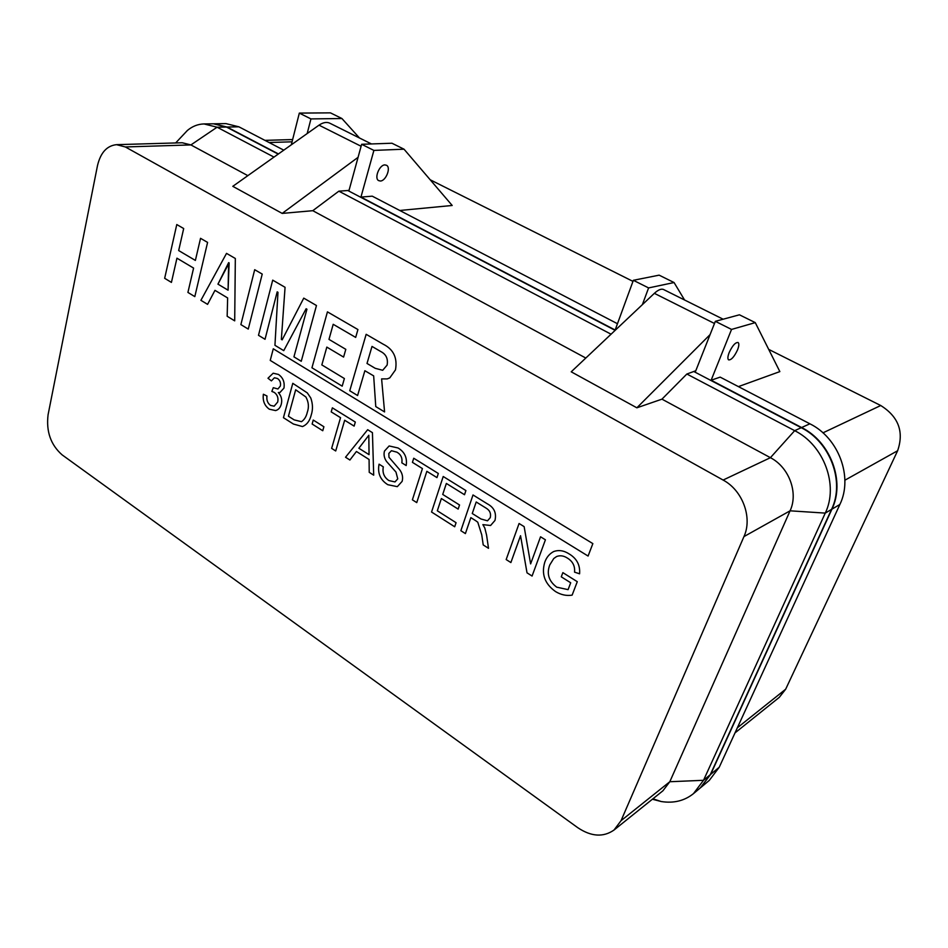 <?xml version="1.0" encoding="UTF-8"?>
<svg xmlns="http://www.w3.org/2000/svg" width="948" height="948" viewBox="0 0 948 948"><rect width="100%" height="100%" fill="white"/><g stroke="black" fill="none" stroke-linecap="round" stroke-linejoin="round"><path stroke-width="1.42" d="M384.9 164.905L386.594 165.308C391.204 167.678 385.872 181.044 380.361 181.021L378.596 180.594C374.01 178.236 379.401 164.786 384.9 164.905M729.178 352.538C727.709 356.377 727.495 358.818 728.55 359.849C731.228 360.204 734.226 356.898 737.532 349.907C739.013 346.032 739.227 343.579 738.16 342.536C735.482 342.192 732.484 345.522 729.178 352.538M694.446 371.486L695.311 371.948L715.337 321.325L739.428 314.807L755.272 322.628L731.536 329.43L711.142 380.219L720.172 377.126L809.888 423.803L801.617 427.536L711.142 380.219M715.337 321.325L731.536 329.43M617.468 323.718L372.244 196.165L360.951 197.077L373.891 150.412L361.638 144.286L391.951 143.231L404.026 149.192L452.196 205.479L399.748 210.48M373.891 150.412L404.026 149.192M738.409 386.618L779.849 371.604L755.272 322.628M734.996 732.911L779.292 697.349L785.667 689.208L897.626 450.738C904.155 431.778 898.514 416.705 880.739 405.519L768.698 349.385M632.968 281.378L430.214 179.788M684.563 299.983L674.064 282.54L659.133 275.157L633.359 280.3L615.157 330.023L360.951 197.077M283.784 150.163L238.896 126.819L225.92 123.607L213.715 123.797M278.463 153.943L226.999 127.032L213.987 123.797M642.377 304.64L648.598 287.919L633.359 280.3M348.2 190.418L348.923 190.797L361.638 144.286M307.176 133.561L310.944 118.915L299.331 113.096L330.449 112.859L341.92 118.524L310.944 118.915M291.297 144.831L299.331 113.096M700.477 787.776L710.668 774.362L831.917 509.171C845.426 481.572 830.614 441.827 801.617 427.536M700.679 787.61L709.282 780.405L719.236 767.252L839.869 504.478C853.283 477.152 838.648 437.893 809.888 423.803M674.064 282.54L648.598 287.919M359.458 137.97L341.92 118.524M200.538 238.315L207.588 242.404L194.814 296.617L187.917 292.422L193.593 268.083L176.944 258.176L171.422 282.409L164.668 278.297L176.778 224.546L183.687 228.539L178.674 250.556L195.383 260.427L200.538 238.315L207.588 242.404L194.814 296.617L187.917 292.422L193.593 268.083L176.944 258.176L171.422 282.409L164.668 278.297L176.778 224.546L183.687 228.539L178.674 250.556L195.383 260.427L200.538 238.315M226.525 253.377L235.329 258.484L234.701 320.851L227.165 316.276L227.638 297.945L214.971 290.349L207.576 304.367L200.905 300.315L226.525 253.377L235.329 258.484L234.701 320.851L227.165 316.276L227.638 297.945L214.971 290.349L207.576 304.367L200.905 300.315L226.525 253.377M217.945 284.151L228.077 290.183L228.658 262.632L217.945 284.151L228.077 290.183L229.132 262.904L217.945 284.151M254.692 269.706L262.229 274.079L248.258 329.086L240.875 324.607L254.692 269.706L262.229 274.079L248.258 329.086L240.875 324.607L254.692 269.706M303.751 298.134L316.466 305.517L301.251 361.283L293.939 356.851L306.939 309.214L306.121 308.74L283.748 350.653L274.944 345.309L277.977 292.304L277.183 291.854L265.037 339.289L258.496 335.308L272.704 280.146L285.064 287.303L281.355 339.372L282.149 339.858L303.751 298.134L316.466 305.517L301.251 361.283L293.939 356.851L306.939 309.214L306.121 308.74L283.748 350.653L274.944 345.309L277.977 292.304L277.183 291.854L265.037 339.289L258.496 335.308L272.704 280.146L285.064 287.303L281.355 339.372L282.149 339.858L303.751 298.134M327.439 311.868L357.929 329.549L355.678 337.405L333.198 324.299L328.98 339.384L345.807 349.338L343.591 357.076L326.823 347.098L321.834 364.921L344.385 378.536L342.192 386.168L311.951 367.788L327.439 311.868L357.929 329.549L355.678 337.405L333.198 324.299L328.98 339.384L345.807 349.338L343.591 357.076L326.823 347.098L321.834 364.921L344.385 378.536L342.192 386.168L311.951 367.788L327.439 311.868M349.753 390.766L366.153 334.312L383.205 344.195C393.503 349.302 397.591 357.87 395.482 369.874L389.794 377.873L387.258 378.892L381.606 378.892L384.58 411.93L375.764 406.574L373.666 375.882L364.873 370.727L357.597 395.529L349.753 390.766L366.153 334.312L383.205 344.195C393.503 349.302 397.591 357.87 395.482 369.874L389.794 377.873L387.258 378.892L381.606 378.892L384.58 411.93L375.764 406.574L373.666 375.882L364.873 370.727L357.597 395.529L349.753 390.766M380.634 351.459L372.007 346.423L367.006 363.451L375.218 368.31L382.696 370.289L387.104 365.11C388.242 358.747 386.085 354.197 380.634 351.459L372.007 346.423L367.006 363.451L375.218 368.31L382.696 370.289L387.104 365.11C388.242 358.747 386.085 354.197 380.634 351.459M273.285 348.805L270.239 360.406L588.08 556.049L592.856 543.619L273.285 348.805L270.239 360.406L588.08 556.049L592.856 543.619L273.285 348.805M269.315 409.192C264.516 405.72 262.537 400.731 263.366 394.238L266.981 396.003C266.424 400.08 267.597 403.196 270.476 405.365L274.15 406.194L277.717 402.011C278.534 397.899 277.373 394.688 274.256 392.389L271.851 391.417L273.273 387.696L277.942 388.976L280.359 386.037C280.94 382.743 279.968 380.231 277.456 378.477L274.41 377.778L271.401 380.883L267.988 378.24L273.166 373.216L278.416 374.424C282.99 377.553 284.838 382.115 283.962 388.111L280.004 392.448L278.333 392.567C281.402 395.932 282.374 399.831 281.26 404.286C280.264 407.735 278.38 409.844 275.584 410.579L269.315 409.192C264.516 405.72 262.537 400.731 263.366 394.238L266.981 396.003C266.424 400.08 267.597 403.196 270.476 405.365L274.15 406.194L277.717 402.011C278.534 397.899 277.373 394.688 274.256 392.389L271.851 391.417L273.273 387.696L277.942 388.976L280.359 386.037C280.94 382.743 279.968 380.231 277.456 378.477L274.41 377.778L271.401 380.883L267.988 378.24L273.166 373.216L278.416 374.424C282.99 377.553 284.838 382.115 283.962 388.111L280.004 392.448L278.333 392.567C281.402 395.932 282.374 399.831 281.26 404.286C280.264 407.735 278.38 409.844 275.584 410.579L269.315 409.192M293.394 424.029L283.44 417.689L292.79 383.324L307.318 392.91L310.766 397.97C312.852 403.848 313.018 409.5 311.252 414.928C309.818 420.865 306.891 424.74 302.459 426.564L293.394 424.029L283.44 417.689L292.79 383.324L307.318 392.91L310.766 397.97C312.852 403.848 313.018 409.5 311.252 414.928C309.818 420.865 306.891 424.74 302.459 426.564L293.394 424.029M295.669 389.794L288.429 416.243L294.176 419.893L301.476 421.682C304.379 419.727 306.311 416.61 307.271 412.344C309.143 407.154 308.669 402.035 305.872 396.975L295.669 389.794L288.429 416.243L294.176 419.893L301.476 421.682C304.379 419.727 306.311 416.61 307.271 412.344C309.143 407.154 308.669 402.035 305.872 396.975L295.669 389.794M322.758 430.736L312.129 424.029L313.255 420.059L323.896 426.754L322.758 430.736L312.129 424.029L313.255 420.059L323.896 426.754L322.758 430.736M335.711 450.975L331.634 448.38L340.545 417.677L331.208 411.882L332.369 407.841L355.322 422.061L354.125 426.114L344.669 420.248L335.711 450.975L331.634 448.38L340.545 417.677L331.208 411.882L332.369 407.841L355.322 422.061L354.125 426.114L344.669 420.248L335.711 450.975M349.907 460.017L345.534 457.232L367.67 429.705L372.434 432.655L373.702 475.173L369.222 472.329L369.08 459.484L356.436 451.485L349.907 460.017L345.534 457.232L367.67 429.705L372.434 432.655L373.702 475.173L369.222 472.329L369.08 459.484L356.436 451.485L349.907 460.017M358.877 448.262L369.045 454.649L368.819 435.251L358.877 448.262L369.045 454.649L368.819 435.251L358.877 448.262M387.827 484.712C380.314 479.996 377.387 473.159 379.058 464.176L383.312 466.854C382.222 472.744 384.082 477.318 388.893 480.565L394.972 481.928L397.745 478.87L395.98 472.08L386.583 461.51C384.248 458.228 383.537 454.756 384.45 451.094L389.142 445.963L398.041 447.977C404.63 451.888 407.344 457.742 406.182 465.551L401.845 462.837C402.556 458.062 400.933 454.507 396.939 452.184L391.429 450.703L388.834 453.452L388.964 457.244L399.499 469.509C402.343 473.206 403.22 477.164 402.142 481.359L397.319 486.656L387.827 484.712C380.314 479.996 377.387 473.159 379.058 464.176L383.312 466.854C382.222 472.744 384.082 477.318 388.893 480.565L394.972 481.928L397.745 478.87L395.98 472.08L386.583 461.51C384.248 458.228 383.537 454.756 384.45 451.094L389.142 445.963L398.041 447.977C404.63 451.888 407.344 457.742 406.182 465.551L401.845 462.837C402.556 458.062 400.933 454.507 396.939 452.184L391.429 450.703L388.834 453.452L388.964 457.244L399.499 469.509C402.343 473.206 403.22 477.164 402.142 481.359L397.319 486.656L387.827 484.712M416.753 502.606L412.392 499.821L422.429 468.573L412.427 462.351L413.731 458.24L438.32 473.467L436.969 477.602L426.849 471.322L416.753 502.606L412.392 499.821L422.429 468.573L412.427 462.351L413.731 458.24L438.32 473.467L436.969 477.602L426.849 471.322L416.753 502.606M454.696 526.768L431.553 512.027L443.214 476.5L465.906 490.566L464.508 494.726L446.354 483.444L442.728 494.441L459.543 504.988L458.157 509.1L441.365 498.541L437.324 510.794L456.071 522.692L454.696 526.768L431.553 512.027L443.214 476.5L465.906 490.566L464.508 494.726L446.354 483.444L442.728 494.441L459.543 504.988L458.157 509.1L441.365 498.541L437.324 510.794L456.071 522.692L454.696 526.768M465.397 533.594L460.858 530.69L473.005 494.963L487.26 503.791C494.098 507.417 496.669 512.975 494.975 520.452L490.59 525.488L482.864 524.635L484.795 528L486.573 535.063L488.516 548.311L483.219 544.934L481.75 534.838L477.768 522.194L475.552 520.594L470.848 517.644L465.397 533.594L460.858 530.69L473.005 494.963L487.26 503.791C494.098 507.417 496.669 512.975 494.975 520.452L490.59 525.488L482.864 524.635L484.795 528L486.573 535.063L488.516 548.311L483.219 544.934L481.75 534.838L477.768 522.194L475.552 520.594L470.848 517.644L465.397 533.594M476.204 501.99L472.258 513.508L481.015 518.994L487.497 520.819L490.27 517.644C491.194 513.461 489.761 510.273 485.992 508.069L476.204 501.99L472.258 513.508L481.015 518.994L487.497 520.819L490.27 517.644C491.194 513.461 489.761 510.273 485.992 508.069L476.204 501.99M510.877 562.555L506.173 559.557L519.077 523.497L524.137 526.638L530.619 563.894L540.55 536.793L545.42 539.815L532.077 576.052L527.017 572.829L520.547 535.703L510.877 562.555L506.173 559.557L519.077 523.497L524.137 526.638L530.619 563.894L540.55 536.793L545.42 539.815L532.077 576.052L527.017 572.829L520.547 535.703L510.877 562.555M570.696 582.771L561.275 576.834L562.863 572.639L577.285 581.693L572.118 595.143C566.513 596.043 560.991 594.858 555.564 591.588C544.768 583.885 541.19 574.061 544.816 562.093C546.546 557.306 549.473 553.81 553.585 551.594C558.68 549.71 563.918 550.515 569.286 554.011C576.834 558.573 580.271 565.174 579.584 573.813L574.559 572.154C575.104 566.122 572.782 561.465 567.591 558.206C563.823 555.706 560.161 555.161 556.583 556.535L553.762 558.514L549.757 564.961C546.463 573.753 548.785 581.16 556.725 587.168L568.077 589.644L570.696 582.771L561.275 576.834L562.863 572.639L577.285 581.693L572.118 595.143C566.513 596.043 560.991 594.858 555.564 591.588C544.768 583.885 541.19 574.061 544.816 562.093C546.546 557.306 549.473 553.81 553.585 551.594C558.68 549.71 563.918 550.515 569.286 554.011C576.834 558.573 580.271 565.174 579.584 573.813L574.559 572.154C575.104 566.122 572.782 561.465 567.591 558.206C563.823 555.706 560.161 555.161 556.583 556.535L553.762 558.514L549.757 564.961C546.463 573.753 548.785 581.16 556.725 587.168L568.077 589.644L570.696 582.771M125.337 146.952L116.545 144.665C106.863 145.684 100.5 152.723 97.454 165.782L48.075 414.774C46.061 431.506 50.742 444.861 62.13 454.874L577.747 827.675C591.22 836.693 603.319 837.475 614.02 830.033L621.035 820.695L743.955 536.592C752.7 517.679 742.592 490.341 723.111 480.055L125.337 146.952L190.915 144.925L182.241 142.757L116.545 144.665M614.02 830.033L662.96 790.75L669.809 781.733L790.075 510.818C798.572 492.889 789.044 467.21 770.416 457.683L661.965 399.155L636.866 407.806L710.099 334.585M723.146 319.215L664.05 289.768C661.716 288.37 658.481 289.555 654.357 293.335L571.217 371.817L636.866 407.806M585.805 358.048L312.781 210.693L338.851 191.176L347.809 190.512L615.134 330.354M358.071 157.321L282.184 213.407L312.781 210.693M282.184 213.407L232.793 186.329L319.014 125.16C323.351 122.221 327.155 121.676 330.461 123.524L371.438 143.942M247.843 175.653L190.915 144.925L217.08 127.21L273.996 157.107M182.063 136.133L187.408 130.445C192.42 126.262 197.966 124.093 204.033 123.939L213.442 123.797L226.465 127.044L278.214 154.109M695.785 370.763L686.862 374.022L794.673 430.665C823.883 445.133 838.838 485.269 825.258 513.105L703.523 780.299L693.474 793.63C684.468 800.847 673.72 803.489 661.218 801.534L652.39 799.235M694.114 371.675L801.238 427.702C830.247 442.005 845.059 481.774 831.55 509.384L710.277 774.682L700.276 787.942L693.474 793.63M338.851 191.176L611.069 334.206M204.033 123.939L217.08 127.21L226.465 127.044M661.965 399.155L686.862 374.022M347.809 190.512L349.089 190.181M211.12 562.591L251.777 591.99M822.959 432.845L880.739 405.519M269.09 142.52L292.067 141.809M238.896 126.819L226.999 127.032M844.893 480.209L897.626 450.738M737.354 727.791L785.667 689.208M719.236 767.252L710.668 774.362M839.869 504.478L831.917 509.171M723.111 480.055L770.416 457.683L794.673 430.665L801.238 427.702M621.035 820.695L669.809 781.733L703.523 780.299L710.277 774.682M743.955 536.592L790.075 510.818L825.258 513.105L831.55 509.384M654.357 293.335L714.484 323.481M361.093 146.265L319.014 125.16M264.942 140.363L292.636 139.557M652.923 798.797L661.218 801.534M175.664 142.947L187.408 130.445"/></g></svg>
